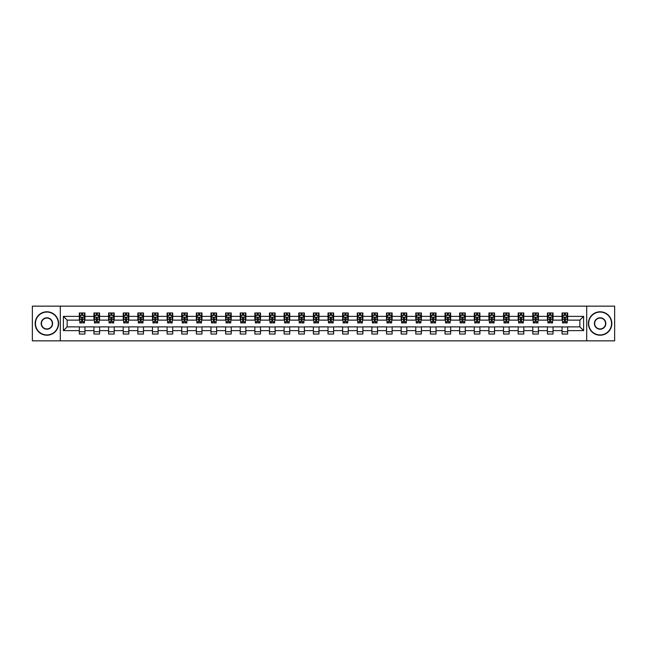 <?xml version="1.0" encoding="UTF-8"?>
<svg xmlns="http://www.w3.org/2000/svg" width="647" height="647" viewBox="0 0 647 647"><rect width="100%" height="100%" fill="white"/><g stroke="black" fill="none" stroke-linecap="round" stroke-linejoin="round"><path stroke-width="0.97" d="M586.708 340.848L614.65 340.848L614.65 306.152L586.708 306.152L586.708 340.848L60.292 340.848L60.292 306.152L32.35 306.152L32.35 340.848L60.292 340.848M586.708 306.152L60.292 306.152M567.67 316.375L567.67 312.954L562.049 312.954L562.049 316.375L553.048 316.375L553.048 312.954L547.419 312.954L547.419 316.375L538.417 316.375L538.417 312.954L532.788 312.954L532.788 316.375L523.787 316.375L523.787 312.954L518.166 312.954L518.166 316.375L509.165 316.375L509.165 312.954L503.536 312.954L503.536 316.375L494.534 316.375L494.534 312.954L488.906 312.954L488.906 316.375L479.904 316.375L479.904 312.954L474.275 312.954L474.275 316.375L465.274 316.375L465.274 312.954L459.653 312.954L459.653 316.375L450.652 316.375L450.652 312.954L445.023 312.954L445.023 316.375L436.021 316.375L436.021 312.954L430.392 312.954L430.392 316.375L421.391 316.375L421.391 312.954L415.77 312.954L415.77 316.375L406.769 316.375L406.769 312.954L401.14 312.954L401.14 316.375L392.139 316.375L392.139 312.954L386.51 312.954L386.51 316.375L377.508 316.375L377.508 312.954L371.888 312.954L371.888 316.375L362.886 316.375L362.886 312.954L357.257 312.954L357.257 316.375L348.256 316.375L348.256 312.954L342.627 312.954L342.627 316.375L333.626 316.375L333.626 312.954L328.005 312.954L328.005 316.375L318.995 316.375L318.995 312.954L313.374 312.954L313.374 316.375L304.373 316.375L304.373 312.954L298.744 312.954L298.744 316.375L289.743 316.375L289.743 312.954L284.114 312.954L284.114 316.375L275.112 316.375L275.112 312.954L269.492 312.954L269.492 316.375L260.49 316.375L260.49 312.954L254.861 312.954L254.861 316.375L245.86 316.375L245.86 312.954L240.231 312.954L240.231 316.375L231.23 316.375L231.23 312.954L225.609 312.954L225.609 316.375L216.608 316.375L216.608 312.954L210.979 312.954L210.979 316.375L201.977 316.375L201.977 312.954L196.348 312.954L196.348 316.375L187.347 316.375L187.347 312.954L181.726 312.954L181.726 316.375L172.725 316.375L172.725 312.954L167.096 312.954L167.096 316.375L158.094 316.375L158.094 312.954L152.466 312.954L152.466 316.375L143.464 316.375L143.464 312.954L137.835 312.954L137.835 316.375L128.834 316.375L128.834 312.954L123.213 312.954L123.213 316.375L114.212 316.375L114.212 312.954L108.583 312.954L108.583 316.375L99.581 316.375L99.581 312.954L93.952 312.954L93.952 316.375L84.951 316.375L84.951 312.954L79.33 312.954L79.33 316.375L63.39 316.375L63.39 330.625L67.134 326.872L79.33 326.872L79.33 334.046L84.951 334.046L84.951 326.872L93.952 326.872L93.952 334.046L99.581 334.046L99.581 326.872L108.583 326.872L108.583 334.046L114.212 334.046L114.212 326.872L123.213 326.872L123.213 334.046L128.834 334.046L128.834 326.872L137.835 326.872L137.835 334.046L143.464 334.046L143.464 326.872L152.466 326.872L152.466 334.046L158.094 334.046L158.094 326.872L167.096 326.872L167.096 334.046L172.725 334.046L172.725 326.872L181.726 326.872L181.726 334.046L187.347 334.046L187.347 326.872L196.348 326.872L196.348 334.046L201.977 334.046L201.977 326.872L210.979 326.872L210.979 334.046L216.608 334.046L216.608 326.872L225.609 326.872L225.609 334.046L231.23 334.046L231.23 326.872L240.231 326.872L240.231 334.046L245.86 334.046L245.86 326.872L254.861 326.872L254.861 334.046L260.49 334.046L260.49 326.872L269.492 326.872L269.492 334.046L275.112 334.046L275.112 326.872L284.114 326.872L284.114 334.046L289.743 334.046L289.743 326.872L298.744 326.872L298.744 334.046L304.373 334.046L304.373 326.872L313.374 326.872L313.374 334.046L318.995 334.046L318.995 326.872L328.005 326.872L328.005 334.046L333.626 334.046L333.626 326.872L342.627 326.872L342.627 334.046L348.256 334.046L348.256 326.872L357.257 326.872L357.257 334.046L362.886 334.046L362.886 326.872L371.888 326.872L371.888 334.046L377.508 334.046L377.508 326.872L386.51 326.872L386.51 334.046L392.139 334.046L392.139 326.872L401.14 326.872L401.14 334.046L406.769 334.046L406.769 326.872L415.77 326.872L415.77 334.046L421.391 334.046L421.391 326.872L430.392 326.872L430.392 334.046L436.021 334.046L436.021 326.872L445.023 326.872L445.023 334.046L450.652 334.046L450.652 326.872L459.653 326.872L459.653 334.046L465.274 334.046L465.274 326.872L474.275 326.872L474.275 334.046L479.904 334.046L479.904 326.872L488.906 326.872L488.906 334.046L494.534 334.046L494.534 326.872L503.536 326.872L503.536 334.046L509.165 334.046L509.165 326.872L518.166 326.872L518.166 334.046L523.787 334.046L523.787 326.872L532.788 326.872L532.788 334.046L538.417 334.046L538.417 326.872L547.419 326.872L547.419 334.046L553.048 334.046L553.048 326.872L562.049 326.872L562.049 334.046L567.67 334.046L567.67 326.872L579.866 326.872L579.866 320.128L567.67 320.128L567.67 316.375L583.61 316.375L583.61 330.625L567.67 330.625M562.049 330.625L553.048 330.625M547.419 330.625L538.417 330.625M532.788 330.625L523.787 330.625M518.166 330.625L509.165 330.625M503.536 330.625L494.534 330.625M488.906 330.625L479.904 330.625M474.275 330.625L465.274 330.625M459.653 330.625L450.652 330.625M445.023 330.625L436.021 330.625M430.392 330.625L421.391 330.625M415.77 330.625L406.769 330.625M401.14 330.625L392.139 330.625M386.51 330.625L377.508 330.625M371.888 330.625L362.886 330.625M357.257 330.625L348.256 330.625M342.627 330.625L333.626 330.625M328.005 330.625L318.995 330.625M313.374 330.625L304.373 330.625M298.744 330.625L289.743 330.625M284.114 330.625L275.112 330.625M269.492 330.625L260.49 330.625M254.861 330.625L245.86 330.625M240.231 330.625L231.23 330.625M225.609 330.625L216.608 330.625M210.979 330.625L201.977 330.625M196.348 330.625L187.347 330.625M181.726 330.625L172.725 330.625M167.096 330.625L158.094 330.625M152.466 330.625L143.464 330.625M137.835 330.625L128.834 330.625M123.213 330.625L114.212 330.625M108.583 330.625L99.581 330.625M93.952 330.625L84.951 330.625M79.33 330.625L63.39 330.625M562.049 316.375L562.049 320.128L553.048 320.128L553.048 316.375M547.419 316.375L547.419 320.128L538.417 320.128L538.417 316.375M532.788 316.375L532.788 320.128L523.787 320.128L523.787 316.375M518.166 316.375L518.166 320.128L509.165 320.128L509.165 316.375M503.536 316.375L503.536 320.128L494.534 320.128L494.534 316.375M488.906 316.375L488.906 320.128L479.904 320.128L479.904 316.375M474.275 316.375L474.275 320.128L465.274 320.128L465.274 316.375M459.653 316.375L459.653 320.128L450.652 320.128L450.652 316.375M445.023 316.375L445.023 320.128L436.021 320.128L436.021 316.375M430.392 316.375L430.392 320.128L421.391 320.128L421.391 316.375M415.77 316.375L415.77 320.128L406.769 320.128L406.769 316.375M401.14 316.375L401.14 320.128L392.139 320.128L392.139 316.375M386.51 316.375L386.51 320.128L377.508 320.128L377.508 316.375M371.888 316.375L371.888 320.128L362.886 320.128L362.886 316.375M357.257 316.375L357.257 320.128L348.256 320.128L348.256 316.375M342.627 316.375L342.627 320.128L333.626 320.128L333.626 316.375M328.005 316.375L328.005 320.128L318.995 320.128L318.995 316.375M313.374 316.375L313.374 320.128L304.373 320.128L304.373 316.375M298.744 316.375L298.744 320.128L289.743 320.128L289.743 316.375M284.114 316.375L284.114 320.128L275.112 320.128L275.112 316.375M269.492 316.375L269.492 320.128L260.49 320.128L260.49 316.375M254.861 316.375L254.861 320.128L245.86 320.128L245.86 316.375M240.231 316.375L240.231 320.128L231.23 320.128L231.23 316.375M225.609 316.375L225.609 320.128L216.608 320.128L216.608 316.375M210.979 316.375L210.979 320.128L201.977 320.128L201.977 316.375M196.348 316.375L196.348 320.128L187.347 320.128L187.347 316.375M181.726 316.375L181.726 320.128L172.725 320.128L172.725 316.375M167.096 316.375L167.096 320.128L158.094 320.128L158.094 316.375M152.466 316.375L152.466 320.128L143.464 320.128L143.464 316.375M137.835 316.375L137.835 320.128L128.834 320.128L128.834 316.375M123.213 316.375L123.213 320.128L114.212 320.128L114.212 316.375M108.583 316.375L108.583 320.128L99.581 320.128L99.581 316.375M93.952 316.375L93.952 320.128L84.951 320.128L84.951 316.375M79.33 316.375L79.33 320.128L67.134 320.128L63.39 316.375M67.134 320.128L67.134 326.872M583.61 330.625L579.866 326.872M579.866 320.128L583.61 316.375M79.33 315.299L79.799 315.299M81.579 315.299L82.703 315.299M84.482 315.299L84.951 315.299M79.33 320.03L79.799 320.03M81.579 320.03L82.703 320.03M84.482 320.03L84.951 320.03M79.33 326.97L84.951 326.97M79.33 331.701L84.951 331.701M93.952 326.97L99.581 326.97M93.952 331.701L99.581 331.701M93.952 315.299L94.422 315.299M96.209 315.299L97.333 315.299M99.112 315.299L99.581 315.299M93.952 320.03L94.422 320.03M96.209 320.03L97.333 320.03M99.112 320.03L99.581 320.03M108.583 326.97L114.212 326.97M108.583 331.701L114.212 331.701M108.583 315.299L109.052 315.299M110.831 315.299L111.955 315.299M113.743 315.299L114.212 315.299M108.583 320.03L109.052 320.03M110.831 320.03L111.955 320.03M113.743 320.03L114.212 320.03M123.213 326.97L128.834 326.97M123.213 331.701L128.834 331.701M123.213 315.299L123.682 315.299M125.461 315.299L126.586 315.299M128.365 315.299L128.834 315.299M123.213 320.03L123.682 320.03M125.461 320.03L126.586 320.03M128.365 320.03L128.834 320.03M137.835 326.97L143.464 326.97M137.835 331.701L143.464 331.701M137.835 315.299L138.304 315.299M140.092 315.299L141.216 315.299M142.995 315.299L143.464 315.299M137.835 320.03L138.304 320.03M140.092 320.03L141.216 320.03M142.995 320.03L143.464 320.03M152.466 326.97L158.094 326.97M152.466 331.701L158.094 331.701M152.466 315.299L152.935 315.299M154.714 315.299L155.846 315.299M157.625 315.299L158.094 315.299M152.466 320.03L152.935 320.03M154.714 320.03L155.846 320.03M157.625 320.03L158.094 320.03M167.096 326.97L172.725 326.97M167.096 331.701L172.725 331.701M167.096 315.299L167.565 315.299M169.344 315.299L170.468 315.299M172.256 315.299L172.725 315.299M167.096 320.03L167.565 320.03M169.344 320.03L170.468 320.03M172.256 320.03L172.725 320.03M181.726 326.97L187.347 326.97M181.726 331.701L187.347 331.701M181.726 315.299L182.195 315.299M183.974 315.299L185.099 315.299M186.878 315.299L187.347 315.299M181.726 320.03L182.195 320.03M183.974 320.03L185.099 320.03M186.878 320.03L187.347 320.03M196.348 326.97L201.977 326.97M196.348 331.701L201.977 331.701M196.348 315.299L196.817 315.299M198.605 315.299L199.729 315.299M201.508 315.299L201.977 315.299M196.348 320.03L196.817 320.03M198.605 320.03L199.729 320.03M201.508 320.03L201.977 320.03M210.979 326.97L216.608 326.97M210.979 331.701L216.608 331.701M210.979 315.299L211.448 315.299M213.227 315.299L214.351 315.299M216.138 315.299L216.608 315.299M210.979 320.03L211.448 320.03M213.227 320.03L214.351 320.03M216.138 320.03L216.608 320.03M225.609 326.97L231.23 326.97M225.609 331.701L231.23 331.701M225.609 315.299L226.078 315.299M227.857 315.299L228.981 315.299M230.761 315.299L231.23 315.299M225.609 320.03L226.078 320.03M227.857 320.03L228.981 320.03M230.761 320.03L231.23 320.03M240.231 326.97L245.86 326.97M240.231 331.701L245.86 331.701M240.231 315.299L240.7 315.299M242.488 315.299L243.612 315.299M245.391 315.299L245.86 315.299M240.231 320.03L240.7 320.03M242.488 320.03L243.612 320.03M245.391 320.03L245.86 320.03M254.861 326.97L260.49 326.97M254.861 331.701L260.49 331.701M254.861 315.299L255.33 315.299M257.11 315.299L258.234 315.299M260.021 315.299L260.49 315.299M254.861 320.03L255.33 320.03M257.11 320.03L258.234 320.03M260.021 320.03L260.49 320.03M269.492 326.97L275.112 326.97M269.492 331.701L275.112 331.701M269.492 315.299L269.961 315.299M271.74 315.299L272.864 315.299M274.643 315.299L275.112 315.299M269.492 320.03L269.961 320.03M271.74 320.03L272.864 320.03M274.643 320.03L275.112 320.03M284.114 326.97L289.743 326.97M284.114 331.701L289.743 331.701M284.114 315.299L284.583 315.299M286.37 315.299L287.494 315.299M289.274 315.299L289.743 315.299M284.114 320.03L284.583 320.03M286.37 320.03L287.494 320.03M289.274 320.03L289.743 320.03M298.744 326.97L304.373 326.97M298.744 331.701L304.373 331.701M298.744 315.299L299.213 315.299M300.992 315.299L302.125 315.299M303.904 315.299L304.373 315.299M298.744 320.03L299.213 320.03M300.992 320.03L302.125 320.03M303.904 320.03L304.373 320.03M313.374 326.97L318.995 326.97M313.374 331.701L318.995 331.701M313.374 315.299L313.844 315.299M315.623 315.299L316.747 315.299M318.534 315.299L318.995 315.299M313.374 320.03L313.844 320.03M315.623 320.03L316.747 320.03M318.534 320.03L318.995 320.03M328.005 326.97L333.626 326.97M328.005 331.701L333.626 331.701M328.005 315.299L328.466 315.299M330.253 315.299L331.377 315.299M333.156 315.299L333.626 315.299M328.005 320.03L328.466 320.03M330.253 320.03L331.377 320.03M333.156 320.03L333.626 320.03M342.627 326.97L348.256 326.97M342.627 331.701L348.256 331.701M342.627 315.299L343.096 315.299M344.875 315.299L346.008 315.299M347.787 315.299L348.256 315.299M342.627 320.03L343.096 320.03M344.875 320.03L346.008 320.03M347.787 320.03L348.256 320.03M357.257 326.97L362.886 326.97M357.257 331.701L362.886 331.701M357.257 315.299L357.726 315.299M359.506 315.299L360.63 315.299M362.417 315.299L362.886 315.299M357.257 320.03L357.726 320.03M359.506 320.03L360.63 320.03M362.417 320.03L362.886 320.03M371.888 326.97L377.508 326.97M371.888 331.701L377.508 331.701M371.888 315.299L372.357 315.299M374.136 315.299L375.26 315.299M377.039 315.299L377.508 315.299M371.888 320.03L372.357 320.03M374.136 320.03L375.26 320.03M377.039 320.03L377.508 320.03M386.51 326.97L392.139 326.97M386.51 331.701L392.139 331.701M386.51 315.299L386.979 315.299M388.766 315.299L389.89 315.299M391.67 315.299L392.139 315.299M386.51 320.03L386.979 320.03M388.766 320.03L389.89 320.03M391.67 320.03L392.139 320.03M401.14 326.97L406.769 326.97M401.14 331.701L406.769 331.701M401.14 315.299L401.609 315.299M403.388 315.299L404.512 315.299M406.3 315.299L406.769 315.299M401.14 320.03L401.609 320.03M403.388 320.03L404.512 320.03M406.3 320.03L406.769 320.03M415.77 326.97L421.391 326.97M415.77 331.701L421.391 331.701M415.77 315.299L416.239 315.299M418.019 315.299L419.143 315.299M420.922 315.299L421.391 315.299M415.77 320.03L416.239 320.03M418.019 320.03L419.143 320.03M420.922 320.03L421.391 320.03M430.392 326.97L436.021 326.97M430.392 331.701L436.021 331.701M430.392 315.299L430.862 315.299M432.649 315.299L433.773 315.299M435.552 315.299L436.021 315.299M430.392 320.03L430.862 320.03M432.649 320.03L433.773 320.03M435.552 320.03L436.021 320.03M445.023 326.97L450.652 326.97M445.023 331.701L450.652 331.701M445.023 315.299L445.492 315.299M447.271 315.299L448.395 315.299M450.183 315.299L450.652 315.299M445.023 320.03L445.492 320.03M447.271 320.03L448.395 320.03M450.183 320.03L450.652 320.03M459.653 326.97L465.274 326.97M459.653 331.701L465.274 331.701M459.653 315.299L460.122 315.299M461.901 315.299L463.026 315.299M464.805 315.299L465.274 315.299M459.653 320.03L460.122 320.03M461.901 320.03L463.026 320.03M464.805 320.03L465.274 320.03M474.275 326.97L479.904 326.97M474.275 331.701L479.904 331.701M474.275 315.299L474.744 315.299M476.532 315.299L477.656 315.299M479.435 315.299L479.904 315.299M474.275 320.03L474.744 320.03M476.532 320.03L477.656 320.03M479.435 320.03L479.904 320.03M488.906 326.97L494.534 326.97M488.906 331.701L494.534 331.701M488.906 315.299L489.375 315.299M491.154 315.299L492.286 315.299M494.065 315.299L494.534 315.299M488.906 320.03L489.375 320.03M491.154 320.03L492.286 320.03M494.065 320.03L494.534 320.03M503.536 326.97L509.165 326.97M503.536 331.701L509.165 331.701M503.536 315.299L504.005 315.299M505.784 315.299L506.908 315.299M508.696 315.299L509.165 315.299M503.536 320.03L504.005 320.03M505.784 320.03L506.908 320.03M508.696 320.03L509.165 320.03M518.166 326.97L523.787 326.97M518.166 331.701L523.787 331.701M518.166 315.299L518.635 315.299M520.414 315.299L521.539 315.299M523.318 315.299L523.787 315.299M518.166 320.03L518.635 320.03M520.414 320.03L521.539 320.03M523.318 320.03L523.787 320.03M532.788 326.97L538.417 326.97M532.788 331.701L538.417 331.701M532.788 315.299L533.257 315.299M535.045 315.299L536.169 315.299M537.948 315.299L538.417 315.299M532.788 320.03L533.257 320.03M535.045 320.03L536.169 320.03M537.948 320.03L538.417 320.03M547.419 326.97L553.048 326.97M547.419 331.701L553.048 331.701M547.419 315.299L547.888 315.299M549.667 315.299L550.791 315.299M552.578 315.299L553.048 315.299M547.419 320.03L547.888 320.03M549.667 320.03L550.791 320.03M552.578 320.03L553.048 320.03M562.049 326.97L567.67 326.97M562.049 331.701L567.67 331.701M562.049 315.299L562.518 315.299M564.297 315.299L565.421 315.299M567.201 315.299L567.67 315.299M562.049 320.03L562.518 320.03M564.297 320.03L565.421 320.03M567.201 320.03L567.67 320.03M82.703 314.167L81.579 314.167M84.482 321.761L82.703 321.761L82.703 322.934L84.482 322.934L84.482 317.216L83.544 315.34L80.738 315.34L79.799 317.216L79.799 322.934L81.579 322.934L81.579 321.761L79.799 321.761M79.799 317.216L79.799 312.954M84.482 317.216L84.482 312.954M81.579 315.34L81.579 312.954M82.703 312.954L82.703 315.34M82.703 321.761L82.703 317.92L81.579 317.92L81.579 321.761M46.883 312.064A11.436 11.436 0 0 0 35.448 323.5A11.436 11.436 0 0 0 46.883 334.936A11.436 11.436 0 0 0 58.327 323.5A11.436 11.436 0 0 0 46.883 312.064M46.883 335.219A11.719 11.719 0 0 1 35.164 323.5A11.719 11.719 0 0 1 46.883 311.781A11.719 11.719 0 0 1 58.602 323.5A11.719 11.719 0 0 1 46.883 335.219M46.883 317.782A5.718 5.718 0 0 1 52.601 323.5A5.718 5.718 0 0 1 46.883 329.218A5.718 5.718 0 0 1 41.165 323.5A5.718 5.718 0 0 1 46.883 317.782M46.883 328.935A5.435 5.435 0 0 0 52.326 323.5A5.435 5.435 0 0 0 46.883 318.065A5.435 5.435 0 0 0 41.448 323.5A5.435 5.435 0 0 0 46.883 328.935M600.117 312.064A11.436 11.436 0 0 0 588.673 323.5A11.436 11.436 0 0 0 600.117 334.936A11.436 11.436 0 0 0 611.552 323.5A11.436 11.436 0 0 0 600.117 312.064M600.117 335.219A11.719 11.719 0 0 1 588.398 323.5A11.719 11.719 0 0 1 600.117 311.781A11.719 11.719 0 0 1 611.836 323.5A11.719 11.719 0 0 1 600.117 335.219M600.117 317.782A5.718 5.718 0 0 1 605.835 323.5A5.718 5.718 0 0 1 600.117 329.218A5.718 5.718 0 0 1 594.399 323.5A5.718 5.718 0 0 1 600.117 317.782M600.117 328.935A5.435 5.435 0 0 0 605.552 323.5A5.435 5.435 0 0 0 600.117 318.065A5.435 5.435 0 0 0 594.674 323.5A5.435 5.435 0 0 0 600.117 328.935M97.333 314.167L96.209 314.167M99.112 321.761L97.333 321.761L97.333 322.934L99.112 322.934L99.112 317.216L98.174 315.34L95.36 315.34L94.422 317.216L94.422 322.934L96.209 322.934L96.209 321.761L94.422 321.761M94.422 317.216L94.422 312.954M99.112 317.216L99.112 312.954M96.209 315.34L96.209 312.954M97.333 312.954L97.333 315.34M97.333 321.761L97.333 317.92L96.209 317.92L96.209 321.761M111.955 314.167L110.831 314.167M113.743 321.761L111.955 321.761L111.955 322.934L113.743 322.934L113.743 317.216L112.804 315.34L109.99 315.34L109.052 317.216L109.052 322.934L110.831 322.934L110.831 321.761L109.052 321.761M109.052 317.216L109.052 312.954M113.743 317.216L113.743 312.954M110.831 315.34L110.831 312.954M111.955 312.954L111.955 315.34M111.955 321.761L111.955 317.92L110.831 317.92L110.831 321.761M126.586 314.167L125.461 314.167M128.365 321.761L126.586 321.761L126.586 322.934L128.365 322.934L128.365 317.216L127.435 315.34L124.62 315.34L123.682 317.216L123.682 322.934L125.461 322.934L125.461 321.761L123.682 321.761M123.682 317.216L123.682 312.954M128.365 317.216L128.365 312.954M125.461 315.34L125.461 312.954M126.586 312.954L126.586 315.34M126.586 321.761L126.586 317.92L125.461 317.92L125.461 321.761M141.216 314.167L140.092 314.167M142.995 321.761L141.216 321.761L141.216 322.934L142.995 322.934L142.995 317.216L142.057 315.34L139.242 315.34L138.304 317.216L138.304 322.934L140.092 322.934L140.092 321.761L138.304 321.761M138.304 317.216L138.304 312.954M142.995 317.216L142.995 312.954M140.092 315.34L140.092 312.954M141.216 312.954L141.216 315.34M141.216 321.761L141.216 317.92L140.092 317.92L140.092 321.761M155.846 314.167L154.714 314.167M157.625 321.761L155.846 321.761L155.846 322.934L157.625 322.934L157.625 317.216L156.687 315.34L153.873 315.34L152.935 317.216L152.935 322.934L154.714 322.934L154.714 321.761L152.935 321.761M152.935 317.216L152.935 312.954M157.625 317.216L157.625 312.954M154.714 315.34L154.714 312.954M155.846 312.954L155.846 315.34M155.846 321.761L155.846 317.92L154.714 317.92L154.714 321.761M170.468 314.167L169.344 314.167M172.256 321.761L170.468 321.761L170.468 322.934L172.256 322.934L172.256 317.216L171.318 315.34L168.503 315.34L167.565 317.216L167.565 322.934L169.344 322.934L169.344 321.761L167.565 321.761M167.565 317.216L167.565 312.954M172.256 317.216L172.256 312.954M169.344 315.34L169.344 312.954M170.468 312.954L170.468 315.34M170.468 321.761L170.468 317.92L169.344 317.92L169.344 321.761M185.099 314.167L183.974 314.167M186.878 321.761L185.099 321.761L185.099 322.934L186.878 322.934L186.878 317.216L185.94 315.34L183.125 315.34L182.195 317.216L182.195 322.934L183.974 322.934L183.974 321.761L182.195 321.761M182.195 317.216L182.195 312.954M186.878 317.216L186.878 312.954M183.974 315.34L183.974 312.954M185.099 312.954L185.099 315.34M185.099 321.761L185.099 317.92L183.974 317.92L183.974 321.761M199.729 314.167L198.605 314.167M201.508 321.761L199.729 321.761L199.729 322.934L201.508 322.934L201.508 317.216L200.57 315.34L197.756 315.34L196.817 317.216L196.817 322.934L198.605 322.934L198.605 321.761L196.817 321.761M196.817 317.216L196.817 312.954M201.508 317.216L201.508 312.954M198.605 315.34L198.605 312.954M199.729 312.954L199.729 315.34M199.729 321.761L199.729 317.92L198.605 317.92L198.605 321.761M214.351 314.167L213.227 314.167M216.138 321.761L214.351 321.761L214.351 322.934L216.138 322.934L216.138 317.216L215.2 315.34L212.386 315.34L211.448 317.216L211.448 322.934L213.227 322.934L213.227 321.761L211.448 321.761M211.448 317.216L211.448 312.954M216.138 317.216L216.138 312.954M213.227 315.34L213.227 312.954M214.351 312.954L214.351 315.34M214.351 321.761L214.351 317.92L213.227 317.92L213.227 321.761M228.981 314.167L227.857 314.167M230.761 321.761L228.981 321.761L228.981 322.934L230.761 322.934L230.761 317.216L229.822 315.34L227.016 315.34L226.078 317.216L226.078 322.934L227.857 322.934L227.857 321.761L226.078 321.761M226.078 317.216L226.078 312.954M230.761 317.216L230.761 312.954M227.857 315.34L227.857 312.954M228.981 312.954L228.981 315.34M228.981 321.761L228.981 317.92L227.857 317.92L227.857 321.761M243.612 314.167L242.488 314.167M245.391 321.761L243.612 321.761L243.612 322.934L245.391 322.934L245.391 317.216L244.453 315.34L241.638 315.34L240.7 317.216L240.7 322.934L242.488 322.934L242.488 321.761L240.7 321.761M240.7 317.216L240.7 312.954M245.391 317.216L245.391 312.954M242.488 315.34L242.488 312.954M243.612 312.954L243.612 315.34M243.612 321.761L243.612 317.92L242.488 317.92L242.488 321.761M258.234 314.167L257.11 314.167M260.021 321.761L258.234 321.761L258.234 322.934L260.021 322.934L260.021 317.216L259.083 315.34L256.269 315.34L255.33 317.216L255.33 322.934L257.11 322.934L257.11 321.761L255.33 321.761M255.33 317.216L255.33 312.954M260.021 317.216L260.021 312.954M257.11 315.34L257.11 312.954M258.234 312.954L258.234 315.34M258.234 321.761L258.234 317.92L257.11 317.92L257.11 321.761M272.864 314.167L271.74 314.167M274.643 321.761L272.864 321.761L272.864 322.934L274.643 322.934L274.643 317.216L273.705 315.34L270.899 315.34L269.961 317.216L269.961 322.934L271.74 322.934L271.74 321.761L269.961 321.761M269.961 317.216L269.961 312.954M274.643 317.216L274.643 312.954M271.74 315.34L271.74 312.954M272.864 312.954L272.864 315.34M272.864 321.761L272.864 317.92L271.74 317.92L271.74 321.761M287.494 314.167L286.37 314.167M289.274 321.761L287.494 321.761L287.494 322.934L289.274 322.934L289.274 317.216L288.336 315.34L285.521 315.34L284.583 317.216L284.583 322.934L286.37 322.934L286.37 321.761L284.583 321.761M284.583 317.216L284.583 312.954M289.274 317.216L289.274 312.954M286.37 315.34L286.37 312.954M287.494 312.954L287.494 315.34M287.494 321.761L287.494 317.92L286.37 317.92L286.37 321.761M302.125 314.167L300.992 314.167M303.904 321.761L302.125 321.761L302.125 322.934L303.904 322.934L303.904 317.216L302.966 315.34L300.151 315.34L299.213 317.216L299.213 322.934L300.992 322.934L300.992 321.761L299.213 321.761M299.213 317.216L299.213 312.954M303.904 317.216L303.904 312.954M300.992 315.34L300.992 312.954M302.125 312.954L302.125 315.34M302.125 321.761L302.125 317.92L300.992 317.92L300.992 321.761M316.747 314.167L315.623 314.167M318.534 321.761L316.747 321.761L316.747 322.934L318.534 322.934L318.534 317.216L317.596 315.34L314.782 315.34L313.844 317.216L313.844 322.934L315.623 322.934L315.623 321.761L313.844 321.761M313.844 317.216L313.844 312.954M318.534 317.216L318.534 312.954M315.623 315.34L315.623 312.954M316.747 312.954L316.747 315.34M316.747 321.761L316.747 317.92L315.623 317.92L315.623 321.761M331.377 314.167L330.253 314.167M333.156 321.761L331.377 321.761L331.377 322.934L333.156 322.934L333.156 317.216L332.218 315.34L329.404 315.34L328.466 317.216L328.466 322.934L330.253 322.934L330.253 321.761L328.466 321.761M328.466 317.216L328.466 312.954M333.156 317.216L333.156 312.954M330.253 315.34L330.253 312.954M331.377 312.954L331.377 315.34M331.377 321.761L331.377 317.92L330.253 317.92L330.253 321.761M346.008 314.167L344.875 314.167M347.787 321.761L346.008 321.761L346.008 322.934L347.787 322.934L347.787 317.216L346.849 315.34L344.034 315.34L343.096 317.216L343.096 322.934L344.875 322.934L344.875 321.761L343.096 321.761M343.096 317.216L343.096 312.954M347.787 317.216L347.787 312.954M344.875 315.34L344.875 312.954M346.008 312.954L346.008 315.34M346.008 321.761L346.008 317.92L344.875 317.92L344.875 321.761M360.63 314.167L359.506 314.167M362.417 321.761L360.63 321.761L360.63 322.934L362.417 322.934L362.417 317.216L361.479 315.34L358.664 315.34L357.726 317.216L357.726 322.934L359.506 322.934L359.506 321.761L357.726 321.761M357.726 317.216L357.726 312.954M362.417 317.216L362.417 312.954M359.506 315.34L359.506 312.954M360.63 312.954L360.63 315.34M360.63 321.761L360.63 317.92L359.506 317.92L359.506 321.761M375.26 314.167L374.136 314.167M377.039 321.761L375.26 321.761L375.26 322.934L377.039 322.934L377.039 317.216L376.101 315.34L373.295 315.34L372.357 317.216L372.357 322.934L374.136 322.934L374.136 321.761L372.357 321.761M372.357 317.216L372.357 312.954M377.039 317.216L377.039 312.954M374.136 315.34L374.136 312.954M375.26 312.954L375.26 315.34M375.26 321.761L375.26 317.92L374.136 317.92L374.136 321.761M389.89 314.167L388.766 314.167M391.67 321.761L389.89 321.761L389.89 322.934L391.67 322.934L391.67 317.216L390.731 315.34L387.917 315.34L386.979 317.216L386.979 322.934L388.766 322.934L388.766 321.761L386.979 321.761M386.979 317.216L386.979 312.954M391.67 317.216L391.67 312.954M388.766 315.34L388.766 312.954M389.89 312.954L389.89 315.34M389.89 321.761L389.89 317.92L388.766 317.92L388.766 321.761M404.512 314.167L403.388 314.167M406.3 321.761L404.512 321.761L404.512 322.934L406.3 322.934L406.3 317.216L405.362 315.34L402.547 315.34L401.609 317.216L401.609 322.934L403.388 322.934L403.388 321.761L401.609 321.761M401.609 317.216L401.609 312.954M406.3 317.216L406.3 312.954M403.388 315.34L403.388 312.954M404.512 312.954L404.512 315.34M404.512 321.761L404.512 317.92L403.388 317.92L403.388 321.761M419.143 314.167L418.019 314.167M420.922 321.761L419.143 321.761L419.143 322.934L420.922 322.934L420.922 317.216L419.984 315.34L417.178 315.34L416.239 317.216L416.239 322.934L418.019 322.934L418.019 321.761L416.239 321.761M416.239 317.216L416.239 312.954M420.922 317.216L420.922 312.954M418.019 315.34L418.019 312.954M419.143 312.954L419.143 315.34M419.143 321.761L419.143 317.92L418.019 317.92L418.019 321.761M433.773 314.167L432.649 314.167M435.552 321.761L433.773 321.761L433.773 322.934L435.552 322.934L435.552 317.216L434.614 315.34L431.8 315.34L430.862 317.216L430.862 322.934L432.649 322.934L432.649 321.761L430.862 321.761M430.862 317.216L430.862 312.954M435.552 317.216L435.552 312.954M432.649 315.34L432.649 312.954M433.773 312.954L433.773 315.34M433.773 321.761L433.773 317.92L432.649 317.92L432.649 321.761M448.395 314.167L447.271 314.167M450.183 321.761L448.395 321.761L448.395 322.934L450.183 322.934L450.183 317.216L449.244 315.34L446.43 315.34L445.492 317.216L445.492 322.934L447.271 322.934L447.271 321.761L445.492 321.761M445.492 317.216L445.492 312.954M450.183 317.216L450.183 312.954M447.271 315.34L447.271 312.954M448.395 312.954L448.395 315.34M448.395 321.761L448.395 317.92L447.271 317.92L447.271 321.761M463.026 314.167L461.901 314.167M464.805 321.761L463.026 321.761L463.026 322.934L464.805 322.934L464.805 317.216L463.875 315.34L461.06 315.34L460.122 317.216L460.122 322.934L461.901 322.934L461.901 321.761L460.122 321.761M460.122 317.216L460.122 312.954M464.805 317.216L464.805 312.954M461.901 315.34L461.901 312.954M463.026 312.954L463.026 315.34M463.026 321.761L463.026 317.92L461.901 317.92L461.901 321.761M477.656 314.167L476.532 314.167M479.435 321.761L477.656 321.761L477.656 322.934L479.435 322.934L479.435 317.216L478.497 315.34L475.682 315.34L474.744 317.216L474.744 322.934L476.532 322.934L476.532 321.761L474.744 321.761M474.744 317.216L474.744 312.954M479.435 317.216L479.435 312.954M476.532 315.34L476.532 312.954M477.656 312.954L477.656 315.34M477.656 321.761L477.656 317.92L476.532 317.92L476.532 321.761M492.286 314.167L491.154 314.167M494.065 321.761L492.286 321.761L492.286 322.934L494.065 322.934L494.065 317.216L493.127 315.34L490.313 315.34L489.375 317.216L489.375 322.934L491.154 322.934L491.154 321.761L489.375 321.761M489.375 317.216L489.375 312.954M494.065 317.216L494.065 312.954M491.154 315.34L491.154 312.954M492.286 312.954L492.286 315.34M492.286 321.761L492.286 317.92L491.154 317.92L491.154 321.761M506.908 314.167L505.784 314.167M508.696 321.761L506.908 321.761L506.908 322.934L508.696 322.934L508.696 317.216L507.758 315.34L504.943 315.34L504.005 317.216L504.005 322.934L505.784 322.934L505.784 321.761L504.005 321.761M504.005 317.216L504.005 312.954M508.696 317.216L508.696 312.954M505.784 315.34L505.784 312.954M506.908 312.954L506.908 315.34M506.908 321.761L506.908 317.92L505.784 317.92L505.784 321.761M521.539 314.167L520.414 314.167M523.318 321.761L521.539 321.761L521.539 322.934L523.318 322.934L523.318 317.216L522.38 315.34L519.565 315.34L518.635 317.216L518.635 322.934L520.414 322.934L520.414 321.761L518.635 321.761M518.635 317.216L518.635 312.954M523.318 317.216L523.318 312.954M520.414 315.34L520.414 312.954M521.539 312.954L521.539 315.34M521.539 321.761L521.539 317.92L520.414 317.92L520.414 321.761M536.169 314.167L535.045 314.167M537.948 321.761L536.169 321.761L536.169 322.934L537.948 322.934L537.948 317.216L537.01 315.34L534.196 315.34L533.257 317.216L533.257 322.934L535.045 322.934L535.045 321.761L533.257 321.761M533.257 317.216L533.257 312.954M537.948 317.216L537.948 312.954M535.045 315.34L535.045 312.954M536.169 312.954L536.169 315.34M536.169 321.761L536.169 317.92L535.045 317.92L535.045 321.761M550.791 314.167L549.667 314.167M552.578 321.761L550.791 321.761L550.791 322.934L552.578 322.934L552.578 317.216L551.64 315.34L548.826 315.34L547.888 317.216L547.888 322.934L549.667 322.934L549.667 321.761L547.888 321.761M547.888 317.216L547.888 312.954M552.578 317.216L552.578 312.954M549.667 315.34L549.667 312.954M550.791 312.954L550.791 315.34M550.791 321.761L550.791 317.92L549.667 317.92L549.667 321.761M565.421 314.167L564.297 314.167M567.201 321.761L565.421 321.761L565.421 322.934L567.201 322.934L567.201 317.216L566.262 315.34L563.456 315.34L562.518 317.216L562.518 322.934L564.297 322.934L564.297 321.761L562.518 321.761M562.518 317.216L562.518 312.954M567.201 317.216L567.201 312.954M564.297 315.34L564.297 312.954M565.421 312.954L565.421 315.34M565.421 321.761L565.421 317.92L564.297 317.92L564.297 321.761M84.458 317.167L79.824 317.167M79.799 315.453L80.681 315.453M83.6 315.453L84.482 315.453M81.579 319.246L79.799 319.246M84.482 319.246L82.703 319.246M82.703 314.765L81.579 314.765M99.088 317.167L94.446 317.167M94.422 315.453L95.303 315.453M98.231 315.453L99.112 315.453M96.209 319.246L94.422 319.246M99.112 319.246L97.333 319.246M97.333 314.765L96.209 314.765M113.718 317.167L109.076 317.167M109.052 315.453L109.933 315.453M112.861 315.453L113.743 315.453M110.831 319.246L109.052 319.246M113.743 319.246L111.955 319.246M111.955 314.765L110.831 314.765M128.349 317.167L123.706 317.167M123.682 315.453L124.564 315.453M127.483 315.453L128.365 315.453M125.461 319.246L123.682 319.246M128.365 319.246L126.586 319.246M126.586 314.765L125.461 314.765M142.971 317.167L138.329 317.167M138.304 315.453L139.186 315.453M142.114 315.453L142.995 315.453M140.092 319.246L138.304 319.246M142.995 319.246L141.216 319.246M141.216 314.765L140.092 314.765M157.601 317.167L152.959 317.167M152.935 315.453L153.816 315.453M156.744 315.453L157.625 315.453M154.714 319.246L152.935 319.246M157.625 319.246L155.846 319.246M155.846 314.765L154.714 314.765M172.231 317.167L167.589 317.167M167.565 315.453L168.446 315.453M171.374 315.453L172.256 315.453M169.344 319.246L167.565 319.246M172.256 319.246L170.468 319.246M170.468 314.765L169.344 314.765M186.854 317.167L182.211 317.167M182.195 315.453L183.077 315.453M185.996 315.453L186.878 315.453M183.974 319.246L182.195 319.246M186.878 319.246L185.099 319.246M185.099 314.765L183.974 314.765M201.484 317.167L196.842 317.167M196.817 315.453L197.699 315.453M200.627 315.453L201.508 315.453M198.605 319.246L196.817 319.246M201.508 319.246L199.729 319.246M199.729 314.765L198.605 314.765M216.114 317.167L211.472 317.167M211.448 315.453L212.329 315.453M215.257 315.453L216.138 315.453M213.227 319.246L211.448 319.246M216.138 319.246L214.351 319.246M214.351 314.765L213.227 314.765M230.736 317.167L226.102 317.167M226.078 315.453L226.96 315.453M229.879 315.453L230.761 315.453M227.857 319.246L226.078 319.246M230.761 319.246L228.981 319.246M228.981 314.765L227.857 314.765M245.367 317.167L240.724 317.167M240.7 315.453L241.582 315.453M244.509 315.453L245.391 315.453M242.488 319.246L240.7 319.246M245.391 319.246L243.612 319.246M243.612 314.765L242.488 314.765M259.997 317.167L255.355 317.167M255.33 315.453L256.212 315.453M259.14 315.453L260.021 315.453M257.11 319.246L255.33 319.246M260.021 319.246L258.234 319.246M258.234 314.765L257.11 314.765M274.627 317.167L269.985 317.167M269.961 315.453L270.842 315.453M273.762 315.453L274.643 315.453M271.74 319.246L269.961 319.246M274.643 319.246L272.864 319.246M272.864 314.765L271.74 314.765M289.249 317.167L284.607 317.167M284.583 315.453L285.464 315.453M288.392 315.453L289.274 315.453M286.37 319.246L284.583 319.246M289.274 319.246L287.494 319.246M287.494 314.765L286.37 314.765M303.88 317.167L299.238 317.167M299.213 315.453L300.095 315.453M303.022 315.453L303.904 315.453M300.992 319.246L299.213 319.246M303.904 319.246L302.125 319.246M302.125 314.765L300.992 314.765M318.51 317.167L313.868 317.167M313.844 315.453L314.725 315.453M317.653 315.453L318.534 315.453M315.623 319.246L313.844 319.246M318.534 319.246L316.747 319.246M316.747 314.765L315.623 314.765M333.132 317.167L328.49 317.167M328.466 315.453L329.347 315.453M332.275 315.453L333.156 315.453M330.253 319.246L328.466 319.246M333.156 319.246L331.377 319.246M331.377 314.765L330.253 314.765M347.762 317.167L343.12 317.167M343.096 315.453L343.978 315.453M346.905 315.453L347.787 315.453M344.875 319.246L343.096 319.246M347.787 319.246L346.008 319.246M346.008 314.765L344.875 314.765M362.393 317.167L357.751 317.167M357.726 315.453L358.608 315.453M361.536 315.453L362.417 315.453M359.506 319.246L357.726 319.246M362.417 319.246L360.63 319.246M360.63 314.765L359.506 314.765M377.015 317.167L372.373 317.167M372.357 315.453L373.238 315.453M376.158 315.453L377.039 315.453M374.136 319.246L372.357 319.246M377.039 319.246L375.26 319.246M375.26 314.765L374.136 314.765M391.645 317.167L387.003 317.167M386.979 315.453L387.86 315.453M390.788 315.453L391.67 315.453M388.766 319.246L386.979 319.246M391.67 319.246L389.89 319.246M389.89 314.765L388.766 314.765M406.276 317.167L401.633 317.167M401.609 315.453L402.491 315.453M405.418 315.453L406.3 315.453M403.388 319.246L401.609 319.246M406.3 319.246L404.512 319.246M404.512 314.765L403.388 314.765M420.898 317.167L416.264 317.167M416.239 315.453L417.121 315.453M420.04 315.453L420.922 315.453M418.019 319.246L416.239 319.246M420.922 319.246L419.143 319.246M419.143 314.765L418.019 314.765M435.528 317.167L430.886 317.167M430.862 315.453L431.743 315.453M434.671 315.453L435.552 315.453M432.649 319.246L430.862 319.246M435.552 319.246L433.773 319.246M433.773 314.765L432.649 314.765M450.158 317.167L445.516 317.167M445.492 315.453L446.373 315.453M449.301 315.453L450.183 315.453M447.271 319.246L445.492 319.246M450.183 319.246L448.395 319.246M448.395 314.765L447.271 314.765M464.789 317.167L460.146 317.167M460.122 315.453L461.004 315.453M463.923 315.453L464.805 315.453M461.901 319.246L460.122 319.246M464.805 319.246L463.026 319.246M463.026 314.765L461.901 314.765M479.411 317.167L474.769 317.167M474.744 315.453L475.626 315.453M478.554 315.453L479.435 315.453M476.532 319.246L474.744 319.246M479.435 319.246L477.656 319.246M477.656 314.765L476.532 314.765M494.041 317.167L489.399 317.167M489.375 315.453L490.256 315.453M493.184 315.453L494.065 315.453M491.154 319.246L489.375 319.246M494.065 319.246L492.286 319.246M492.286 314.765L491.154 314.765M508.671 317.167L504.029 317.167M504.005 315.453L504.886 315.453M507.814 315.453L508.696 315.453M505.784 319.246L504.005 319.246M508.696 319.246L506.908 319.246M506.908 314.765L505.784 314.765M523.294 317.167L518.651 317.167M518.635 315.453L519.517 315.453M522.436 315.453L523.318 315.453M520.414 319.246L518.635 319.246M523.318 319.246L521.539 319.246M521.539 314.765L520.414 314.765M537.924 317.167L533.282 317.167M533.257 315.453L534.139 315.453M537.067 315.453L537.948 315.453M535.045 319.246L533.257 319.246M537.948 319.246L536.169 319.246M536.169 314.765L535.045 314.765M552.554 317.167L547.912 317.167M547.888 315.453L548.769 315.453M551.697 315.453L552.578 315.453M549.667 319.246L547.888 319.246M552.578 319.246L550.791 319.246M550.791 314.765L549.667 314.765M567.176 317.167L562.542 317.167M562.518 315.453L563.4 315.453M566.319 315.453L567.201 315.453M564.297 319.246L562.518 319.246M567.201 319.246L565.421 319.246M565.421 314.765L564.297 314.765"/></g></svg>
